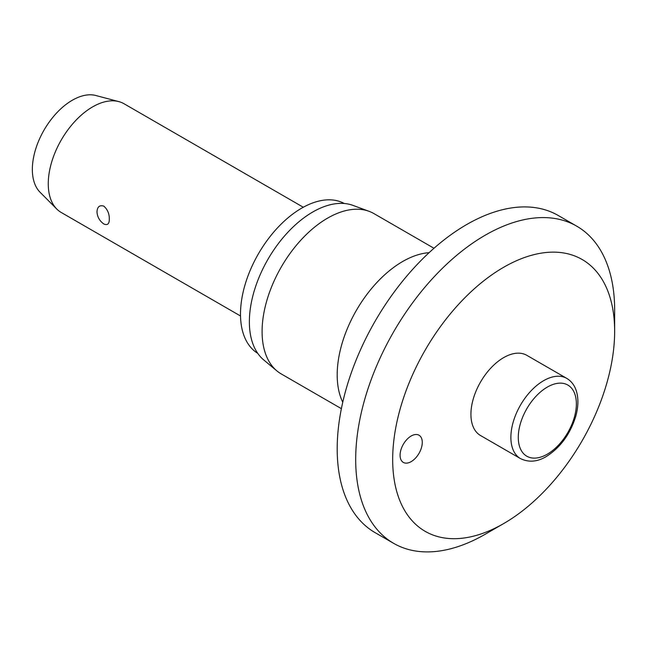 <?xml version="1.0" encoding="UTF-8"?>
<svg xmlns="http://www.w3.org/2000/svg" width="647" height="647" viewBox="0 0 647 647"><rect width="100%" height="100%" fill="white"/><g stroke="black" fill="none" stroke-linecap="round" stroke-linejoin="round"><path stroke-width="0.97" d="M614.65 331.345A156.954 90.62 120 0 0 503.665 267.268A156.954 90.62 120 0 0 392.68 459.499A156.954 90.62 120 0 0 503.665 523.577A156.954 90.62 120 0 0 614.65 331.345L614.65 309.986A183.117 105.72 120 0 0 576.728 226.159A183.117 105.72 120 0 0 435.617 275.218A183.117 105.72 120 0 0 355.688 459.499A183.117 105.72 120 0 0 393.611 543.326A183.117 105.72 120 0 0 485.169 534.26L503.665 523.577M576.728 226.159L558.224 215.483A183.117 105.72 120 0 0 417.121 264.542A183.117 105.72 120 0 0 337.192 448.824A183.117 105.72 120 0 0 375.114 532.651L393.611 543.326M433.983 248.262L373.869 213.559A92.602 53.466 120 0 0 369.041 211.302A92.602 53.466 120 0 0 299.529 241.614A92.602 53.466 120 0 0 262.092 331.563A92.602 53.466 120 0 0 276.892 370.901A92.602 53.466 120 0 0 281.267 373.95L341.381 408.661M369.041 211.302L352.922 205.374A89.666 51.768 120 0 0 285.626 234.724A89.666 51.768 120 0 0 249.37 321.818A89.666 51.768 120 0 0 263.709 359.91L276.892 370.901M344.253 203.49A86.52 49.956 120 0 0 277.814 227.526A86.52 49.956 120 0 0 240.49 314.127A86.52 49.956 120 0 0 257.741 353.335M422.273 442.411A15.698 9.058 -60 0 1 415.423 458.205A15.698 9.058 -60 0 1 403.332 462.411A15.698 9.058 -60 0 1 400.081 455.229A15.698 9.058 -60 0 1 406.931 439.434A15.698 9.058 -60 0 1 419.03 435.229A15.698 9.058 -60 0 1 422.273 442.411M520.471 458.594L480.511 435.52A46.301 26.729 -60 0 1 470.927 414.323A46.301 26.729 -60 0 1 491.138 367.731A46.301 26.729 -60 0 1 526.82 355.324L566.772 378.39A46.301 26.729 120 0 0 543.617 380.687A46.301 26.729 120 0 0 510.879 437.396A46.301 26.729 120 0 0 520.471 458.594C528.72 462.589 537.309 461.909 546.238 456.556C560.399 447.603 570.25 434.153 575.79 416.199C578.24 407.319 578.547 399.312 576.703 392.179C575.005 385.935 571.689 381.342 566.772 378.39M303.297 207.25L124.046 103.755A62.783 36.248 120 0 0 118.822 101.611A62.783 36.248 120 0 0 72.537 124.038A62.783 36.248 120 0 0 48.258 183.756A62.783 36.248 120 0 0 56.79 209.054A62.783 36.248 120 0 0 61.263 212.499L240.514 315.987M109.303 219.001C109.4 223.87 107.572 225.528 103.827 223.983C99.549 220.894 97.268 216.866 96.993 211.892C97.268 206.805 99.549 204.889 103.827 206.126C107.572 209.523 109.4 213.817 109.303 219.001M118.822 101.611L95.861 95.513A56.507 32.625 120 0 0 54.202 115.7A56.507 32.625 120 0 0 32.35 169.449A56.507 32.625 120 0 0 40.033 192.216L56.79 209.054M429.098 252.678A92.602 53.466 120 0 0 337.192 374.92A92.602 53.466 120 0 0 342.756 402.224M518.279 437.396A41.068 23.713 120 0 0 547.322 454.162A41.068 23.713 120 0 0 576.364 403.857A41.068 23.713 120 0 0 547.322 387.092A41.068 23.713 120 0 0 518.279 437.396"/></g></svg>
